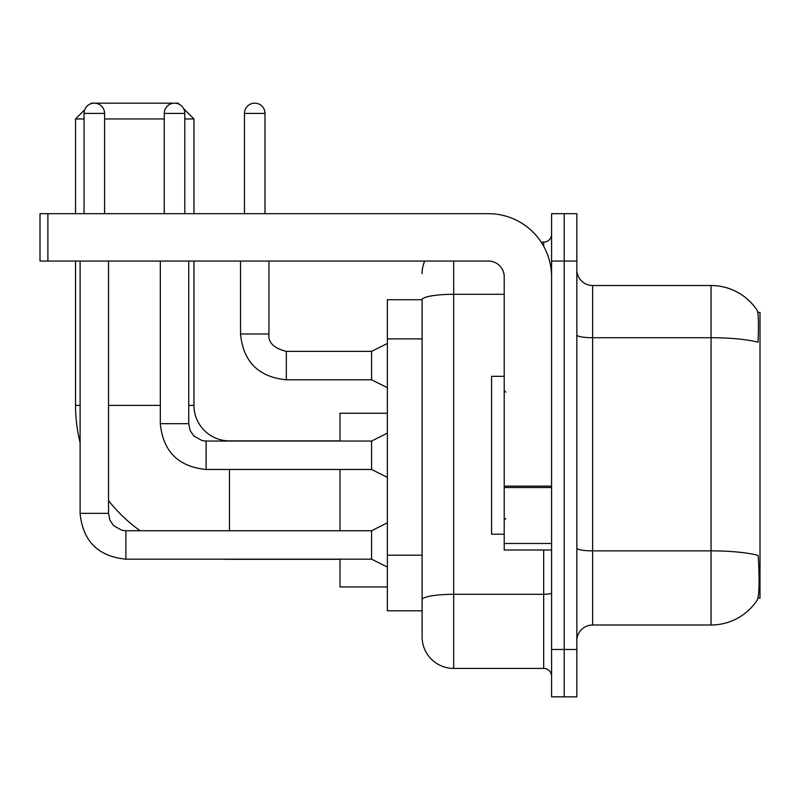 <?xml version="1.0" encoding="UTF-8"?>
<svg xmlns="http://www.w3.org/2000/svg" width="800" height="800" viewBox="0 0 800 800"><rect width="100%" height="100%" fill="white"/><g stroke="black" fill="none" stroke-linecap="round" stroke-linejoin="round"><path stroke-width="1.2" d="M757.96 598.16L760 598.16L760 312.37L757.76 312.37M422.11 299.74L387.37 299.74L387.37 610.79L422.11 610.79L422.11 636.84L422.11 299.74M592.63 625L711.05 625A55.26 55.26 0 0 0 757.26 600.06L756.94 600.53L757.26 600.06C759.15 595.61 759.59 582.87 758.56 561.84L758.15 555.45A55.26 9.6 180 0 0 711.05 550.87L711.05 285.53A55.26 55.26 0 0 1 756.94 310L756.94 310A55.26 55.26 0 0 0 711.05 285.53L592.63 285.53A15.79 15.79 0 0 1 576.84 269.74A15.79 15.79 0 0 0 592.63 285.53L592.63 625A15.79 15.79 0 0 0 576.84 640.79M564.21 649.47L564.21 696.84L576.84 696.84L576.84 649.47L564.21 649.47L564.21 696.84L551.58 696.84L551.58 649.47L564.21 649.47L564.21 261.05L564.21 649.47M551.58 649.47L551.58 213.68L564.21 213.68L564.21 261.05L564.21 213.68L576.84 213.68L576.84 649.47M576.84 334.98A15.79 2.74 0 0 0 592.63 337.72L711.05 337.72A55.26 9.6 180 0 1 758.04 342.26C758.79 324.07 758.49 313.41 757.13 310.29A55.26 55.26 0 0 0 711.05 285.53A55.26 55.26 0 0 1 757.13 310.29M453.68 261.05L453.68 668.42L543.68 668.42L543.68 550M541.17 242.11L543.68 242.11A7.89 7.89 0 0 0 551.58 234.21M422.11 619.47L422.11 605.26M551.58 676.32A7.89 7.89 0 0 0 543.68 668.42M422.11 273.68A31.58 31.58 0 0 1 424.74 261.05M453.68 668.42A31.58 31.58 0 0 1 422.11 636.84M504.21 376.32L491.58 376.32L491.58 534.21L504.21 534.21M340 559.32L229.47 559.32A153.95 153.95 0 0 1 222.5 559.16M140.13 530.74A153.95 153.95 0 0 1 108.53 500.61M80.11 442.64A153.95 153.95 0 0 1 75.53 405.37L75.53 261.05M229.47 441.05L229.47 440.89A35.53 35.53 0 0 1 193.95 405.37L193.95 261.05M90.63 103.84L91.32 103.16L178.16 103.16L179.38 104.38M84.74 109.74L75.53 118.95L84.05 118.95M183.57 108.57L193.95 118.95L184.79 118.95M164.26 118.95L104.58 118.95M193.95 213.68L193.95 118.95M75.53 213.68L75.53 118.95M340 469.47L340 530.74M340 559.16L340 586.95L387.37 586.95M387.37 413.26L340 413.26L340 441.05M84.05 213.68L84.05 113.42A10.26 10.26 0 0 1 94.32 103.16A10.26 10.26 0 0 1 104.58 113.42L104.58 213.68M387.37 567.05L371.58 559.16L371.58 530.74L387.37 522.84M80.11 261.05L80.11 513.37L108.53 513.37L108.53 261.05M164.26 213.68L164.26 113.42A10.26 10.26 0 0 1 174.53 103.16A10.26 10.26 0 0 1 184.79 113.42L184.79 213.68M387.37 477.37L371.58 469.47L371.58 441.05L387.37 433.16M160.32 261.05L160.32 423.68L188.74 423.68L188.74 261.05M551.58 550L504.21 550L504.21 486.15L551.58 486.15M551.58 276.84A63.16 63.16 0 0 0 488.42 213.68L47.89 213.68L47.89 261.05L488.42 261.05A15.79 15.79 0 0 1 504.21 276.84L504.21 486.15M47.89 261.05L40 261.05L40 213.68L47.89 213.68M244.47 213.68L244.47 113.42A10.26 10.26 0 0 1 254.74 103.16A10.26 10.26 0 0 1 265 113.42L265 213.68M387.37 387.68L371.58 379.79L371.58 351.37L387.37 343.47M240.53 261.05L240.53 334L268.95 334L268.95 261.05M422.11 338.88L387.37 338.88M422.11 555.2L387.37 555.2M711.05 625L711.05 550.87L592.63 550.87A15.79 2.74 0 0 1 576.84 548.13M576.84 261.05L551.58 261.05M551.58 592.92A7.89 1.37 0 0 1 543.68 594.3L453.68 594.3A31.58 5.48 180 0 0 422.11 599.78M422.11 299.78A31.58 5.48 180 0 1 453.68 294.3L504.21 294.3M543.68 246.27L543.68 242.11M75.53 405.37L80.11 405.37M108.53 405.37L160.32 405.37M188.74 405.37L193.95 405.37M229.47 530.74L229.47 469.47M371.58 559.16L125.89 559.16C98.11 556.41 82.85 541.15 80.11 513.37C82.85 541.15 98.11 556.41 125.89 559.16C98.11 556.41 82.85 541.15 80.11 513.37C82.85 541.15 98.11 556.41 125.89 559.16C98.11 556.41 82.85 541.15 80.11 513.37C82.85 541.15 98.11 556.41 125.89 559.16C98.11 556.41 82.85 541.15 80.11 513.37C82.85 541.15 98.11 556.41 125.89 559.16C98.11 556.41 82.85 541.15 80.11 513.37C82.85 541.15 98.11 556.41 125.89 559.16C98.11 556.41 82.85 541.15 80.11 513.37C82.85 541.15 98.11 556.41 125.89 559.16C98.11 556.41 82.85 541.15 80.11 513.37C82.85 541.15 98.11 556.41 125.89 559.16L125.89 530.74L121.83 530.25L113.61 525.65L109.9 520.15L108.53 513.37M84.05 113.42L104.58 113.42M371.58 469.47L206.11 469.47C178.32 466.73 163.06 451.46 160.32 423.68C163.06 451.46 178.32 466.73 206.11 469.47C178.32 466.73 163.06 451.46 160.32 423.68C163.06 451.46 178.32 466.73 206.11 469.47C178.32 466.73 163.06 451.46 160.32 423.68C163.06 451.46 178.32 466.73 206.11 469.47C178.32 466.73 163.06 451.46 160.32 423.68C163.06 451.46 178.32 466.73 206.11 469.47C178.32 466.73 163.06 451.46 160.32 423.68C163.06 451.46 178.32 466.73 206.11 469.47C178.32 466.73 163.06 451.46 160.32 423.68C163.06 451.46 178.32 466.73 206.11 469.47C178.32 466.73 163.06 451.46 160.32 423.68C163.06 451.46 178.32 466.73 206.11 469.47L206.11 441.08M164.26 113.42L184.79 113.42M551.58 487.52L504.21 487.52M504.21 543.48L551.58 543.48M371.58 379.79L286.32 379.79C258.54 377.04 243.27 361.78 240.53 334C243.27 361.78 258.54 377.04 286.32 379.79C258.54 377.04 243.27 361.78 240.53 334C243.27 361.78 258.54 377.04 286.32 379.79C258.54 377.04 243.27 361.78 240.53 334C243.27 361.78 258.54 377.04 286.32 379.79C258.54 377.04 243.27 361.78 240.53 334C243.27 361.78 258.54 377.04 286.32 379.79C258.54 377.04 243.27 361.78 240.53 334C243.27 361.78 258.54 377.04 286.32 379.79C258.54 377.04 243.27 361.78 240.53 334C243.27 361.78 258.54 377.04 286.32 379.79C258.54 377.04 243.27 361.78 240.53 334C243.27 361.78 258.54 377.04 286.32 379.79C258.54 377.04 243.27 361.78 240.53 334C243.27 361.78 258.54 377.04 286.32 379.79L286.32 351.4M244.47 113.42L265 113.42M505.79 392.11L504.21 390.53M505.79 518.42L504.21 520M340 440.89L229.47 440.89M371.58 530.74L125.89 530.74M80.11 513.37C82.85 541.15 98.11 556.41 125.89 559.16M371.58 441.05L206.11 441.05L202.04 440.57L193.82 435.97L190.11 430.46L188.74 423.68M268.95 334C267.99 342.42 273.78 348.21 286.32 351.37C273.78 348.21 267.99 342.42 268.95 334C267.99 342.42 273.78 348.21 286.32 351.37C273.78 348.21 267.99 342.42 268.95 334C267.99 342.42 273.78 348.21 286.32 351.37C273.78 348.21 267.99 342.42 268.95 334C267.99 342.42 273.78 348.21 286.32 351.37C273.78 348.21 267.99 342.42 268.95 334C267.99 342.42 273.78 348.21 286.32 351.37C273.78 348.21 267.99 342.42 268.95 334C267.99 342.42 273.78 348.21 286.32 351.37C273.78 348.21 267.99 342.42 268.95 334C267.99 342.42 273.78 348.21 286.32 351.37C273.78 348.21 267.99 342.42 268.95 334C267.99 342.42 273.78 348.21 286.32 351.37C273.78 348.21 267.99 342.42 268.95 334C267.99 342.42 273.78 348.21 286.32 351.37L371.58 351.37M240.53 334C243.27 361.78 258.54 377.04 286.32 379.79"/></g></svg>
